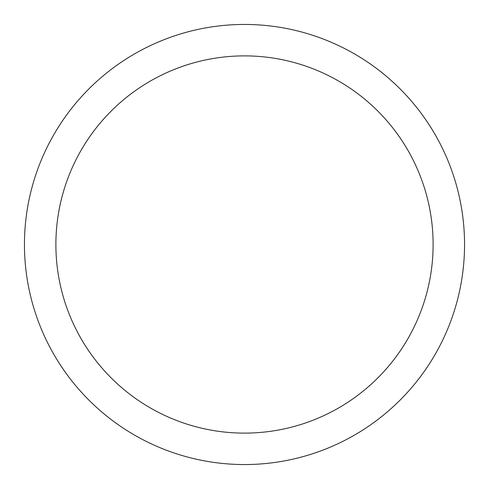 <?xml version="1.0" encoding="UTF-8"?>
<svg xmlns="http://www.w3.org/2000/svg" width="489" height="489" viewBox="0 0 489 489"><rect width="100%" height="100%" fill="white"/><g stroke="black" fill="none" stroke-linecap="round" stroke-linejoin="round"><path stroke-width="0.73" d="M55.887 244.5A188.613 188.613 0 0 1 338.81 81.156A188.613 188.613 0 0 1 338.81 407.844A188.613 188.613 0 0 1 55.887 244.5M24.45 244.5A220.05 220.05 0 0 1 354.525 53.931A220.05 220.05 0 0 1 354.525 435.069A220.05 220.05 0 0 1 24.45 244.5"/></g></svg>
